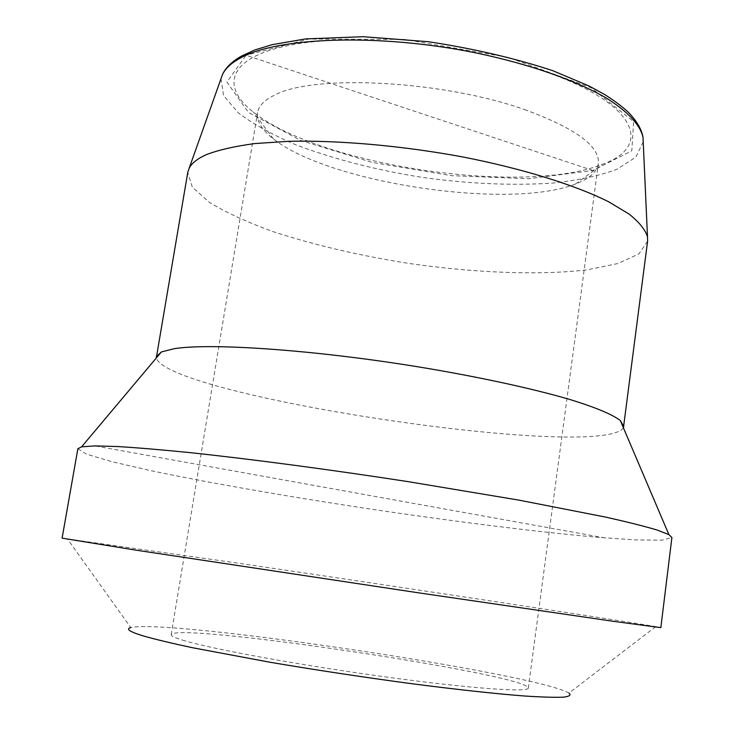 <?xml version="1.0" encoding="UTF-8"?>
<svg xmlns="http://www.w3.org/2000/svg" width="734" height="734" viewBox="0 0 734 734"><rect width="100%" height="100%" fill="white"/><g stroke="black" fill="none" stroke-linecap="round" stroke-linejoin="round"><path stroke-width="0.55" stroke-dasharray="3.67 2.75" d="M526.434 110.274C444.483 80.483 313.134 73.804 274.635 95.126C264.295 100.154 258.597 105.999 257.524 112.687C256.441 121.147 261.735 129.881 273.397 138.873C328.97 183.206 509.405 210.172 575.511 184.023C589.301 178.839 596.907 172.031 598.357 163.618C599.99 146.415 576.025 128.633 526.434 110.274M549.454 73.134C639.085 105.678 651.618 146.91 602.577 164.223C523.314 196.006 319.813 165.59 253.303 112.027C219.007 85.447 229.017 55.711 294.82 44.288C360.091 32.672 474.54 45.306 549.454 73.134M185.078 640.883C175.554 638.112 170.921 636.039 171.178 634.681C175.123 621.698 528.324 674.482 528.306 688.052C528.81 692.547 471.604 688.657 387.598 677.207C303.692 665.802 214.823 649.636 185.078 640.883M647.599 241.174L638.938 253.891L618.028 263.506L587.182 269.818C539.059 275.534 474.366 272.864 409.205 263.478C359.568 255.661 314.18 245.046 273.03 231.614C247.578 222.384 226.393 212.658 209.502 202.446L192.317 187.142L187.757 172.444M62.096 538.16L238.733 563.262C396.112 586.429 612.661 619.193 655.792 626.625L660.839 627.643M655.792 626.625L568.988 693.079C535.646 673.362 168.453 618.487 130.799 627.598L67.225 538.664M77.868 448.74L86.502 454.153L111.614 461.594L149.727 470.411C209.594 483.009 290.233 496.973 372.459 509.359C454.713 521.553 535.921 531.774 596.843 537.233L635.873 539.949L662.059 540.169L671.904 537.517M623.432 427.839C600.384 461.08 168.609 396.553 156.287 358.018M604.844 537.903L94.915 445.905M592.907 170.481L246.055 55.27L226.907 82.052L248.395 112.357L300.591 140.414L371.964 162.352L451.538 175.674L528.829 178.729L592.907 170.481L631.809 150.828L633.662 121.605L591.118 87.731L508.185 57.362L404.361 39.397L308.73 39.076L246.055 55.27M643.213 141.873L635.809 157.159L616.826 169.325C599.219 175.793 577.823 180.39 552.619 183.096C512.194 185.757 468.677 183.839 422.078 177.362C375.615 169.939 333.447 159.039 295.563 144.681C272.259 134.717 253.129 124.074 238.183 112.733L223.595 95.548L220.98 78.767M575.511 184.023L602.577 164.223M273.397 138.873L253.303 112.027M528.306 688.052L598.357 163.618M171.178 634.681L257.524 112.687"/><path stroke-width="1.1" d="M156.287 358.018L187.757 172.444L189.143 168.297C191.702 163.141 197.556 158.544 206.694 154.507C219.016 149.846 235.082 146.194 254.882 143.552L289.077 141.295C339.475 140.185 402.819 145.8 463.347 157.058C523.351 168.838 575.511 185.197 608.743 201.832L629.194 214.135C639.176 222.154 645.278 229.705 647.489 236.798L647.599 241.174L623.432 427.839M660.839 627.643L615.147 621.57L418.352 592.797L136.212 550.179L62.096 538.16L77.868 448.74L81.612 446.832L94.915 445.905L117.174 446.52C136.57 447.676 160.544 449.685 189.088 452.539C249.532 458.933 329.052 469.448 408.021 481.623L519.002 500.138L605.596 517.094C627.643 522.039 644.819 526.351 657.114 530.04L668.885 534.6L671.904 537.517L660.839 627.643M130.799 627.598C125.395 628.946 129.661 631.763 143.625 636.039C155.553 639.406 171.793 643.296 192.317 647.691L270.112 662.27C316.326 670.087 363.211 677.188 410.765 683.583C456.3 689.501 495.679 693.777 524.672 696.015C542.022 697.135 554.968 697.52 563.519 697.162C569.52 696.401 571.346 695.043 568.988 693.079M156.269 356.715L161.379 351.962L173.784 348.778C209.007 342.787 311.913 349.577 417.49 366.725C476.742 376.459 530.774 388.148 568.419 399.067C595.1 407.159 612.505 414.49 620.331 420.554L623.827 426.592M220.98 78.767L222.457 74.611C225.255 68.638 231.045 63.207 239.816 58.325C276.516 37.122 378.267 33.094 475.384 52.793C529.746 64.087 577.043 80.832 607.376 98.668C628.524 112.274 640.406 125.211 643.021 137.469L643.213 141.873M647.489 236.798L643.021 137.469C641.699 129.423 636.782 120.982 628.267 112.174C621.854 106.292 614 100.411 604.688 94.539L588.796 85.878L552.83 70.703C514.855 58.225 473.384 48.563 428.436 41.719L363.156 36.7L305.537 38.92L272.103 44.664L254.836 49.949L241.091 56.298C231.65 61.794 225.439 67.904 222.457 74.611L189.143 168.297M161.379 351.962L81.612 446.832M620.331 420.554L668.885 534.6"/></g></svg>
